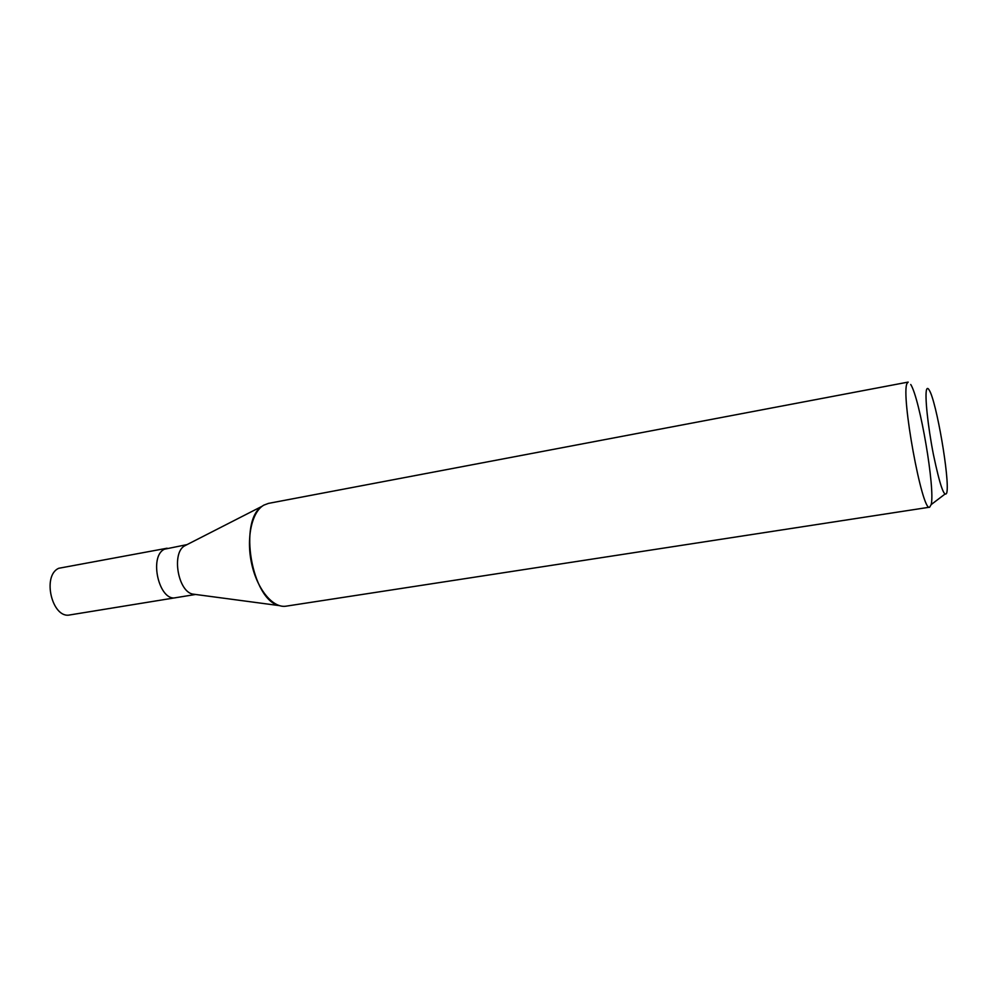 <?xml version="1.0" encoding="UTF-8"?>
<svg xmlns="http://www.w3.org/2000/svg" width="997" height="997" viewBox="0 0 997 997"><rect width="100%" height="100%" fill="white"/><g stroke="black" fill="none" stroke-linecap="round" stroke-linejoin="round"><path stroke-width="1.5" d="M195.35 594.436L192.546 594.062C178.027 591.134 171.584 553.609 184.295 546.02L186.813 544.736M164.418 549.21L164.418 549.21C148.541 556.55 159.208 601.914 175.734 597.702C159.208 601.914 148.541 556.55 164.418 549.21L186.713 544.674M192.546 594.062L279.322 605.615C251.73 600.132 238.071 520.546 262.261 506.177L184.295 546.02M946.776 492.817C944.396 498.413 939.947 485.664 933.429 454.582C927.783 425.943 924.618 395.024 926.612 389.553C927.173 387.92 928.033 388.082 929.179 390.039C936.382 400.894 949.967 480.055 946.801 492.692L946.776 492.817M910.747 384.506C919.994 399.049 935.373 489.452 931.161 504.607L929.653 507.186C922.237 512.857 900.528 394.089 907.096 383.347L908.18 382.088L268.492 503.385L263.844 505.13C251.705 511.872 245.96 538.417 251.73 564.078C257.376 589.775 273.091 608.419 286.139 606.164L929.653 507.186M175.622 597.714L69.977 614.912C52.218 619.262 41.662 575.668 58.761 568.278L167.122 548.213M175.734 597.702L195.611 594.461M944.757 494.25L931.161 504.607"/></g></svg>
